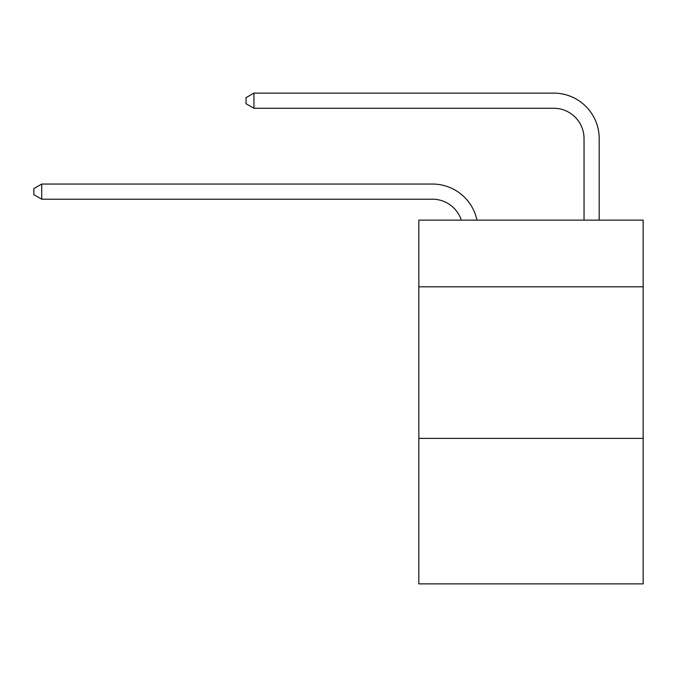 <?xml version="1.0" encoding="UTF-8"?>
<svg xmlns="http://www.w3.org/2000/svg" width="677" height="677" viewBox="0 0 677 677"><rect width="100%" height="100%" fill="white"/><g stroke="black" fill="none" stroke-linecap="round" stroke-linejoin="round"><path stroke-width="1.02" d="M643.15 286.82L643.15 220.127L418.835 220.127L418.835 286.82L643.15 286.82L643.15 583.887L418.835 583.887L418.835 286.82M643.15 438.383L418.835 438.383M584.039 220.127L584.039 138.582A30.313 30.313 12.5 0 0 553.727 108.269L253.926 108.269L246.047 103.725L246.047 97.657L253.926 93.113L553.727 93.113A45.469 45.469 31.2 0 1 599.196 138.582L599.196 220.127M584.039 138.582A30.313 30.313 -148.8 0 0 553.727 108.269A30.313 30.313 -148.8 0 1 584.039 138.582A30.313 30.313 -148.8 0 0 553.727 108.269A30.313 30.313 -148.8 0 1 584.039 138.582A30.313 30.313 -148.8 0 0 553.727 108.269A30.313 30.313 -148.8 0 1 584.039 138.582A30.313 30.313 -148.8 0 0 553.727 108.269A30.313 30.313 -148.8 0 1 584.039 138.582A30.313 30.313 -148.8 0 0 553.727 108.269A30.313 30.313 -148.8 0 1 584.039 138.582A30.313 30.313 -148.8 0 0 553.727 108.269A30.313 30.313 -148.8 0 1 584.039 138.582A30.313 30.313 -148.8 0 0 553.727 108.269A30.313 30.313 -148.8 0 1 584.039 138.582A30.313 30.313 -148.8 0 0 553.727 108.269A30.313 30.313 -148.8 0 1 584.039 138.582A30.313 30.313 -148.8 0 0 553.727 108.269A30.313 30.313 -148.8 0 1 584.039 138.582A30.313 30.313 -148.8 0 0 553.727 108.269A30.313 30.313 -148.8 0 1 584.039 138.582A30.313 30.313 -148.8 0 0 553.727 108.269A30.313 30.313 -148.8 0 1 584.039 138.582A30.313 30.313 -148.8 0 0 553.727 108.269A30.313 30.313 -148.8 0 1 584.039 138.582A30.313 30.313 -148.8 0 0 553.727 108.269A30.313 30.313 -148.8 0 1 584.039 138.582A30.313 30.313 -148.8 0 0 553.727 108.269A30.313 30.313 -148.8 0 1 584.039 138.582A30.313 30.313 -148.8 0 0 553.727 108.269A30.313 30.313 -148.8 0 1 584.039 138.582A30.313 30.313 -148.8 0 0 553.727 108.269A30.313 30.313 -148.8 0 1 584.039 138.582A30.313 30.313 -148.8 0 0 553.727 108.269A30.313 30.313 -148.8 0 1 584.039 138.582A30.313 30.313 -148.8 0 0 553.727 108.269A30.313 30.313 -148.8 0 1 584.039 138.582A30.313 30.313 -148.8 0 0 553.727 108.269A30.313 30.313 -148.8 0 1 584.039 138.582A30.313 30.313 -148.8 0 0 553.727 108.269A30.313 30.313 -148.8 0 1 584.039 138.582A30.313 30.313 -148.8 0 0 553.727 108.269A30.313 30.313 -148.8 0 1 584.039 138.582A30.313 30.313 -148.8 0 0 553.727 108.269A30.313 30.313 -148.8 0 1 584.039 138.582A30.313 30.313 -148.8 0 0 553.727 108.269A30.313 30.313 -148.8 0 1 584.039 138.582A30.313 30.313 -148.8 0 0 553.727 108.269A30.313 30.313 -148.8 0 1 584.039 138.582A30.313 30.313 -148.8 0 0 553.727 108.269A30.313 30.313 -148.8 0 1 584.039 138.582M461.291 220.127A30.313 30.313 -26.8 0 0 432.468 199.207L41.729 199.207L33.85 194.663L33.85 188.604L41.729 184.051L432.468 184.051A45.469 45.469 153.2 0 1 476.963 220.127M41.729 184.051L41.729 199.207M253.926 93.113L253.926 108.269"/></g></svg>

